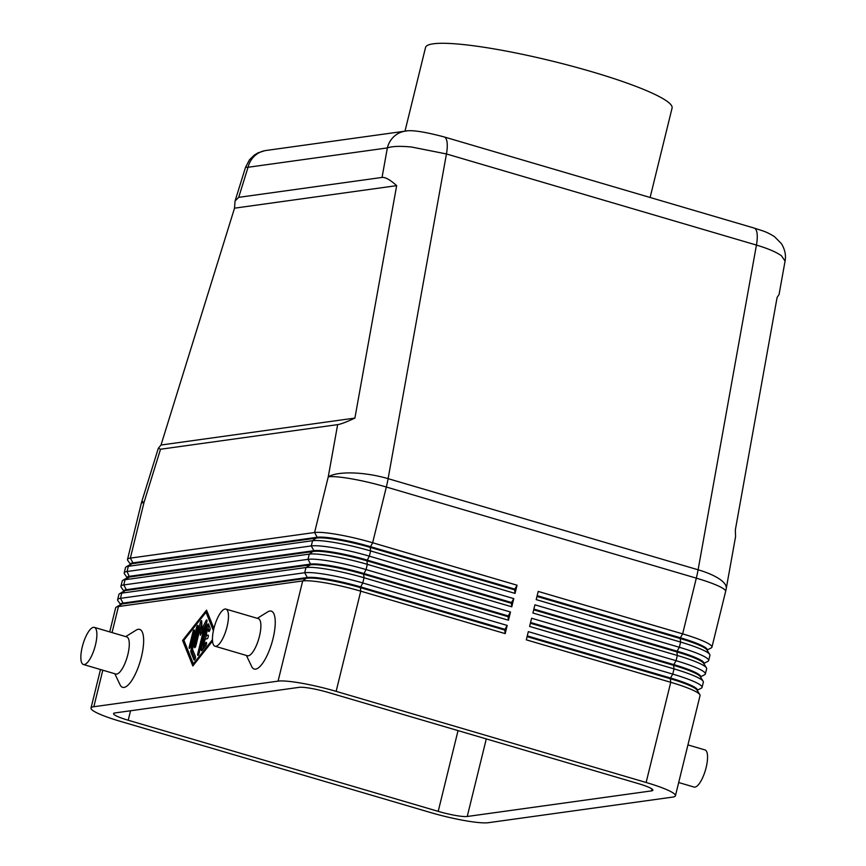 <?xml version="1.0" encoding="UTF-8"?>
<svg xmlns="http://www.w3.org/2000/svg" width="866" height="866" viewBox="0 0 866 866"><rect width="100%" height="100%" fill="white"/><g stroke="black" fill="none" stroke-linecap="round" stroke-linejoin="round"><path stroke-width="1.3" d="M533.683 609.826L676.931 651.936L677.115 651.189A42.575 5.705 -166.2 0 1 703.971 663.356L708.031 661.278A46.439 6.224 -166.2 0 0 708.648 660.552A46.439 6.224 -166.2 0 0 679.345 647.281L534.917 604.825L532.904 613.02L677.331 655.475L676.043 660.693L673.813 664.601A42.575 5.705 -166.2 0 1 700.681 676.768L704.74 674.679A46.439 6.224 -166.2 0 0 705.357 673.965A46.439 6.224 -166.2 0 0 676.043 660.693L531.616 618.237L529.602 626.432L674.029 668.888L672.752 674.105L670.522 678.013A42.575 5.705 -166.2 0 1 697.39 690.17L701.449 688.091A46.439 6.224 -166.2 0 0 702.066 687.377A46.439 6.224 -166.2 0 0 672.752 674.105L528.325 631.65L526.312 639.833L670.739 682.3L646.133 782.485A46.439 6.224 13.8 0 1 675.437 795.757A46.439 6.224 13.8 0 1 672.611 797.11L488.37 822.7A46.439 6.224 13.8 0 1 430.305 812.47L120.32 721.335A46.439 6.224 13.8 0 1 91.006 708.063A46.439 6.224 13.8 0 1 93.842 706.721L102.805 670.208M109.722 631.899L115.622 607.878A46.439 6.224 13.8 0 1 116.239 607.163A46.439 6.224 13.8 0 1 118.447 606.525L302.689 580.934A46.439 6.224 13.8 0 1 360.754 591.164L505.181 633.62L507.195 625.436L362.767 582.97A46.439 6.224 -166.2 0 0 304.702 572.74L120.461 598.341A46.439 6.224 -166.2 0 0 117.635 599.683A46.439 6.224 -166.2 0 0 117.841 600.603L120.471 604.338A42.575 5.705 13.8 0 1 123.069 603.093L307.311 577.503A42.575 5.705 13.8 0 1 360.537 586.877L504.965 629.344L507.195 625.436M117.635 599.683L118.913 594.466A46.439 6.224 13.8 0 1 119.53 593.751A46.439 6.224 13.8 0 1 121.738 593.123L305.979 567.522L304.702 572.74L307.311 577.503L302.689 580.934L278.083 681.12A46.439 6.224 13.8 0 1 336.138 691.36L360.754 591.164L360.353 587.624A42.575 5.705 -166.2 0 0 307.127 578.25L122.885 603.84A42.575 5.705 -166.2 0 0 120.85 604.425L116.239 607.163M508.472 620.218L508.071 616.679L363.644 574.223A42.575 5.705 -166.2 0 0 310.418 564.838L305.979 567.522A46.439 6.224 13.8 0 1 364.045 577.763L508.472 620.218L510.485 612.024L366.058 569.568A46.439 6.224 -166.2 0 0 307.993 559.328L123.751 584.929A46.439 6.224 -166.2 0 0 120.926 586.282L122.203 581.064A46.439 6.224 13.8 0 1 122.82 580.35A46.439 6.224 13.8 0 1 125.04 579.711L309.27 554.121A46.439 6.224 13.8 0 1 367.336 564.351L511.763 606.806L511.362 603.266L366.935 560.811A42.575 5.705 -166.2 0 0 313.709 551.425L129.467 577.027L127.042 571.517A46.439 6.224 -166.2 0 0 124.217 572.87A46.439 6.224 -166.2 0 0 124.433 573.79L127.064 577.514A42.575 5.705 13.8 0 1 129.651 576.28L313.893 550.689A42.575 5.705 13.8 0 1 367.119 560.064L511.546 602.519L513.776 598.612L369.349 556.156A46.439 6.224 -166.2 0 0 311.284 545.926L127.042 571.517L128.33 566.31L312.572 540.709A46.439 6.224 13.8 0 1 370.626 550.938L515.053 593.405L514.653 589.854L370.226 547.399A42.575 5.705 -166.2 0 0 317.01 538.024L132.769 563.614A42.575 5.705 -166.2 0 0 130.734 564.199L126.111 566.938A46.439 6.224 13.8 0 1 128.33 566.31L132.953 562.868L317.183 537.277A42.575 5.705 13.8 0 1 370.41 546.652L514.837 589.118L517.067 585.21L372.64 542.755A46.439 6.224 -166.2 0 0 314.585 532.514L130.344 558.115A46.439 6.224 -166.2 0 0 127.508 559.458A46.439 6.224 -166.2 0 0 127.724 560.378L130.355 564.112A42.575 5.705 13.8 0 1 132.953 562.868L130.344 558.115L144.027 502.388A46.439 2.089 -162.8 0 1 141.948 501.046L158.326 448.263L161.011 445.027L234.524 208.176L235.065 201.009L238.702 197.351L382.047 177.433C385.316 177.065 390.187 179.803 396.66 185.649L354.898 418.083C346.681 421.959 340.933 424.134 337.643 424.632L160.524 449.238L158.326 448.263M124.217 572.87L125.494 567.652A46.439 6.224 13.8 0 1 126.111 566.938M120.926 586.282A46.439 6.224 -166.2 0 0 121.143 587.191L123.773 590.926A42.575 5.705 13.8 0 1 126.36 589.692L310.602 564.091L310.418 564.838L126.176 590.428A42.575 5.705 -166.2 0 0 124.152 591.013L119.53 593.751M337.643 424.632L328.268 476.798L314.585 532.514L317.183 537.277L312.572 540.709L311.284 545.926L313.893 550.689L309.27 554.121L307.993 559.328L310.602 564.091A42.575 5.705 13.8 0 1 363.828 573.476L508.255 615.932L510.485 612.024M112.05 632.591L118.447 606.525L123.069 603.093L120.461 598.341L121.738 593.123L126.36 589.692L123.751 584.929L125.04 579.711L129.467 577.027A42.575 5.705 -166.2 0 0 127.443 577.6L122.82 580.35M527.102 636.64L670.338 678.749L670.739 682.3A46.439 6.224 13.8 0 1 699.836 694.651A46.439 6.224 13.8 0 1 700.053 695.571L675.437 795.757M527.286 635.904L670.522 678.013L670.338 678.749A42.575 5.705 13.8 0 1 697.011 690.083L699.836 694.651M536.974 596.425L680.221 638.534L680.405 637.787A42.575 5.705 -166.2 0 1 707.273 649.955L711.332 647.865A46.439 6.224 -166.2 0 0 711.939 647.151A46.439 6.224 -166.2 0 0 682.635 633.88L538.208 591.424L536.195 599.618L680.622 642.074A46.439 6.224 13.8 0 1 709.719 654.425A46.439 6.224 13.8 0 1 709.925 655.346L708.648 660.552M530.393 623.239L673.629 665.348L674.029 668.888A46.439 6.224 13.8 0 1 703.127 681.239A46.439 6.224 13.8 0 1 703.344 682.159L702.066 687.377M530.577 622.492L673.813 664.601L673.629 665.348A42.575 5.705 13.8 0 1 700.302 676.671L703.127 681.239M706.418 667.838L703.593 663.259A42.575 5.705 13.8 0 0 676.931 651.936L677.331 655.475A46.439 6.224 13.8 0 1 706.418 667.838A46.439 6.224 13.8 0 1 706.634 668.747L705.357 673.965M533.867 609.079L677.115 651.189L679.345 647.281L680.622 642.074L680.221 638.534A42.575 5.705 13.8 0 1 706.894 649.857L709.719 654.425M406.5 131.015A23.371 21.953 82.1 0 0 405.288 131.145A23.371 21.953 82.1 0 0 397.418 133.938A23.22 21.812 82.1 0 0 387.351 147.924C392.146 146.213 400.244 145.921 411.631 147.036L446.445 153.953A23.339 7.383 -73.6 0 0 446.921 141.31A23.339 7.383 -73.6 0 0 444.204 136.958A23.339 7.383 -73.6 0 0 444.193 136.947A23.339 7.383 -73.6 0 0 444.128 136.936M235.065 201.009L245.533 167.279L248.033 167.268A23.22 21.812 -97.9 0 1 258.111 153.293A23.371 21.953 -97.9 0 1 265.981 150.5M265.981 150.489L405.288 131.134A23.371 21.953 82.1 0 0 405.266 131.145C411.209 129.727 424.188 131.664 444.193 136.947L754.199 228.083A23.339 7.383 106.4 0 1 754.199 228.083A23.339 7.383 106.4 0 1 756.916 232.434A23.339 7.383 106.4 0 1 756.44 245.078C767.958 248.51 776.282 252.071 781.403 255.741L785.072 261.056L779.064 294.483L777.094 297.493L735.342 529.927L735.57 536.649L726.238 588.555A46.439 14.311 -169.8 0 0 698.104 569.785L388.109 478.66A46.439 14.311 -169.8 0 0 328.268 476.798A46.439 6.224 13.8 0 1 386.333 487.028A46.439 14.679 -73.6 0 0 388.109 478.66L446.445 153.953L756.44 245.078L698.104 569.785A46.439 14.679 -73.6 0 1 696.318 578.152A46.439 6.224 13.8 0 1 725.632 591.424A46.439 46.439 0 0 0 726.238 588.555M208.944 625.122A1.938 0.617 -73.6 0 0 208.544 626.237L207.883 628.933M206.281 635.438L205.394 639.054M203.77 645.668L202.85 649.424A1.938 0.617 -73.6 0 0 202.839 649.457L201.442 649.002L207.136 625.826A1.938 0.617 106.4 0 1 208.338 623.877A1.938 0.617 106.4 0 1 208.522 624.072L210.092 628.002A1.938 0.617 106.4 0 1 209.843 630.177A1.938 0.617 106.4 0 1 208.825 631.52A1.938 0.617 106.4 0 1 208.641 631.314L207.656 628.857L206.065 635.373L208.035 635.092A1.938 0.617 106.4 0 1 208.121 635.103A1.938 0.617 106.4 0 1 208.197 636.997A1.938 0.617 106.4 0 1 207.115 638.816L205.145 639.097L203.542 645.603L205.848 642.691A1.938 0.617 106.4 0 1 206.335 642.399A1.938 0.617 106.4 0 1 206.519 643.817A1.938 0.617 106.4 0 1 205.718 645.82L202.027 650.485A1.938 0.617 106.4 0 1 201.551 650.777A1.938 0.617 106.4 0 1 201.442 649.002M206.454 644.12L204.961 646.014L203.542 645.603M208.37 635.655L206.065 635.373M207.656 628.857L209.063 629.279L209.637 630.686M190.628 646.437A1.938 0.617 106.4 0 1 189.427 648.385A1.938 0.617 106.4 0 1 189.318 646.621L192.934 631.866A1.938 0.617 106.4 0 1 194.146 629.918A1.938 0.617 106.4 0 1 194.255 631.682L190.628 646.437M213.404 630.708L206.011 612.284L183.884 640.245L193.356 663.832L194.298 664.103M193.356 663.832L212.462 639.671M213.848 628.716L207.418 612.695L206.011 612.284M212.538 641.057L192.826 665.976L182.574 640.429L183.982 640.84L193.648 664.936M182.574 640.429L206.541 610.129L213.902 628.489M207.126 611.591L206.465 612.414M190.845 652.033A1.938 0.617 106.4 0 1 190.91 650.474L196.604 627.287A1.938 0.617 106.4 0 1 197.816 625.339A1.938 0.617 106.4 0 1 197.924 627.103L192.49 649.208L195.445 656.58A1.938 0.617 106.4 0 1 195.196 658.755A1.938 0.617 106.4 0 1 194.179 660.098A1.938 0.617 106.4 0 1 193.995 659.892L190.845 652.033L192.252 652.455L194.991 659.264M192.642 649.587L192.317 650.886A1.938 0.617 -73.6 0 0 192.252 652.455M200.23 628.045L195.9 645.7A1.938 0.617 106.4 0 1 194.688 647.649A1.938 0.617 106.4 0 1 194.579 645.884L200.295 622.622A1.938 0.617 106.4 0 1 201.497 620.673A1.938 0.617 106.4 0 1 201.756 621.344L201.897 629.03L205.967 620.76A1.938 0.617 106.4 0 1 206.757 619.948A1.938 0.617 106.4 0 1 206.877 621.712L199.072 653.484A1.938 0.617 106.4 0 1 197.87 655.432A1.938 0.617 106.4 0 1 197.751 653.668L204.181 627.504L200.371 635.254L200.23 628.045L201.637 628.456L201.713 632.505M204.181 627.504L205.361 627.85M206.638 622.665L204.257 627.514M201.897 629.03L203.239 629.42M201.778 622.751A1.938 0.617 -73.6 0 0 201.702 623.033L200.457 628.11M278.083 681.12L93.842 706.721M257.321 618.324L267.713 611.883A30.191 9.537 106.4 0 1 269.867 611.039A30.191 9.537 106.4 0 1 273.007 638.664A30.191 9.537 106.4 0 1 251.66 666.495L246.409 655.454M125.722 636.607L136.114 630.167A30.191 9.537 106.4 0 1 141.407 656.948A30.191 9.537 106.4 0 1 120.06 684.779L114.81 673.737M515.053 593.405L517.067 585.21M514.653 589.854L514.837 589.118M650.117 197.48L672.081 108.055A126.934 17.006 -166.2 0 0 591.976 71.781A126.934 17.006 -166.2 0 0 425.531 47.5L404.985 131.177M511.763 606.806L513.776 598.612M511.362 603.266L511.546 602.519M114.972 712.935L299.214 687.333A23.22 3.107 13.8 0 1 328.246 692.454L638.231 783.578A23.22 3.107 13.8 0 1 652.888 790.214A23.22 3.107 13.8 0 1 651.481 790.896L467.239 816.486A23.22 3.107 13.8 0 1 438.207 811.366L128.211 720.241A23.22 3.107 13.8 0 1 113.565 713.606A23.22 3.107 13.8 0 1 114.972 712.935M646.133 782.485L336.138 691.36M508.071 616.679L508.255 615.932M234.524 208.176L396.66 185.649M161.011 445.027L354.898 418.083M83.407 664.503L115.817 674.029A19.355 6.116 -73.6 0 0 116.704 674.094A19.355 6.116 -73.6 0 0 127.854 654.555A19.355 6.116 -73.6 0 0 126.728 636.9L94.318 627.374A19.355 6.116 -73.6 0 0 82.281 646.859A19.355 6.116 -73.6 0 0 83.407 664.503A19.355 6.116 -73.6 0 0 84.294 664.568A19.355 6.116 -73.6 0 0 95.444 645.029A19.355 6.116 -73.6 0 0 94.318 627.374M505.181 633.62L504.781 630.08L360.353 587.624L362.767 582.97L364.045 577.763L363.644 574.223L366.058 569.568L367.336 564.351L366.935 560.811L369.349 556.156L370.626 550.938L370.226 547.399L372.64 542.755L386.333 487.028L696.318 578.152L682.635 633.88L680.405 637.787L537.158 595.678M504.781 630.08L504.965 629.344M687.929 744.912L705 749.934A19.355 6.116 106.4 0 1 706.126 767.579A19.355 6.116 106.4 0 1 694.965 787.118A19.355 6.116 106.4 0 1 694.088 787.064L678.684 782.528M213.88 628.575A19.355 6.116 106.4 0 1 225.041 609.036A19.355 6.116 106.4 0 1 225.918 609.09A19.355 6.116 106.4 0 1 227.044 626.746A19.355 6.116 106.4 0 1 215.006 646.22A19.355 6.116 106.4 0 1 213.88 628.575M225.918 609.09L258.328 618.627A19.355 6.116 106.4 0 1 259.454 636.272A19.355 6.116 106.4 0 1 247.416 655.757L215.006 646.22M127.508 559.458L141.201 503.741A46.439 6.224 13.8 0 1 144.027 502.388L160.524 449.238M238.702 197.351L248.033 167.268L387.351 147.924L382.047 177.433M207.136 625.826L208.544 626.237M205.848 642.691L206.573 642.897M189.318 646.621L190.477 646.956M192.934 631.866L194.125 632.212M190.91 650.474L192.317 650.886M196.604 627.287L197.794 627.633M197.751 653.668L198.909 654.014M205.967 620.76L206.996 621.063M200.295 622.622L201.702 623.033M194.579 645.884L195.738 646.231M438.207 811.366L458.038 730.612M128.211 720.241L130.539 710.769M467.239 816.486L486.291 738.915M651.481 790.896L651.946 788.969M91.006 708.063L100.478 669.526M711.939 647.151L725.632 591.424M141.948 501.046A46.439 46.439 0 0 0 141.201 503.741M264.747 150.706L258.068 152.838L254.388 155.025L249.473 159.788L245.565 167.235M754.178 228.083C763.033 231.081 765.609 231.157 774.42 236.602L781.435 243.66C784.975 249.57 786.176 255.362 785.061 261.056"/></g></svg>
